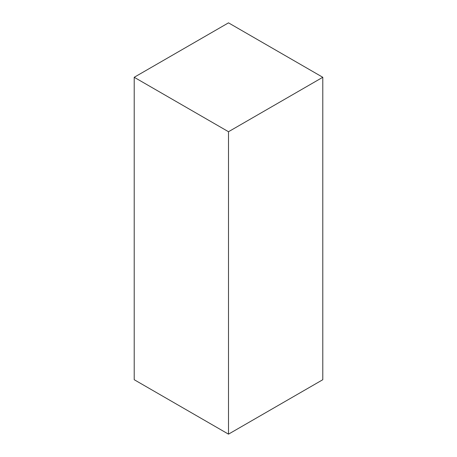 <?xml version="1.0" encoding="UTF-8"?>
<svg xmlns="http://www.w3.org/2000/svg" width="457" height="457" viewBox="0 0 457 457"><rect width="100%" height="100%" fill="white"/><g stroke="black" fill="none" stroke-linecap="round" stroke-linejoin="round"><path stroke-width="0.69" d="M228.5 22.85L134.215 77.284L228.5 131.725L322.785 77.284L228.5 22.85M228.5 131.725L228.5 434.15L134.215 379.716L134.215 77.284M228.5 434.15L322.785 379.716L322.785 77.284"/></g></svg>
